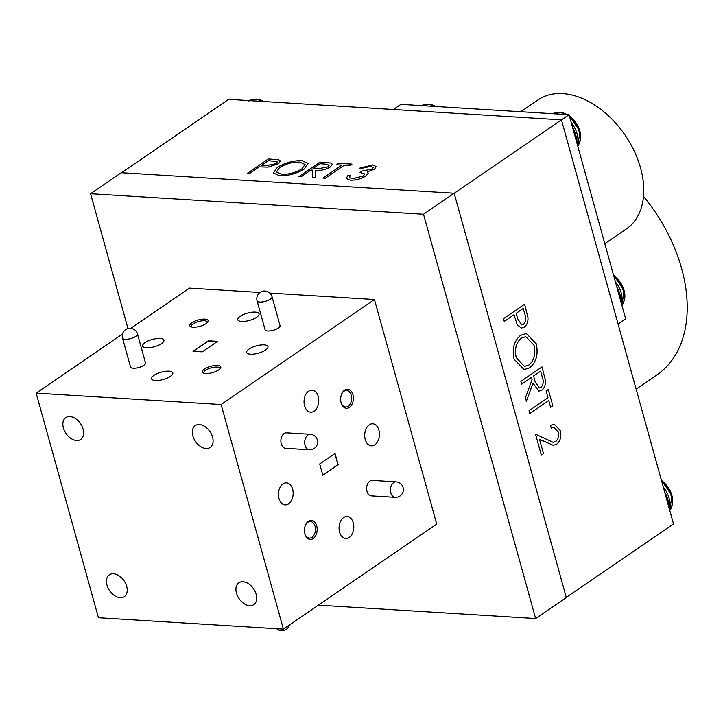 <?xml version="1.0" encoding="UTF-8"?>
<svg xmlns="http://www.w3.org/2000/svg" width="723" height="723" viewBox="0 0 723 723"><rect width="100%" height="100%" fill="white"/><g stroke="black" fill="none" stroke-linecap="round" stroke-linejoin="round"><path stroke-width="1.08" d="M113.52 573.782A13.213 8.757 -124.4 0 0 109.372 574.839A13.213 8.757 -124.4 0 0 108.052 587.98A13.213 8.757 -124.4 0 0 120.154 597.704A13.213 8.757 -124.4 0 0 124.311 596.647A13.213 8.757 -124.4 0 0 125.63 583.515A13.213 8.757 -124.4 0 0 113.52 573.782M199.403 424.546A13.213 8.757 -124.4 0 0 195.246 425.603A13.213 8.757 -124.4 0 0 193.927 438.744A13.213 8.757 -124.4 0 0 206.037 448.468A13.213 8.757 -124.4 0 0 210.185 447.41A13.213 8.757 -124.4 0 0 211.505 434.27A13.213 8.757 -124.4 0 0 199.403 424.546M243 581.771A13.213 8.757 -124.4 0 0 238.852 582.819A13.213 8.757 -124.4 0 0 237.533 595.96A13.213 8.757 -124.4 0 0 249.634 605.684A13.213 8.757 -124.4 0 0 253.782 604.636A13.213 8.757 -124.4 0 0 255.111 591.495A13.213 8.757 -124.4 0 0 243 581.771M69.923 416.565A13.213 8.757 -124.4 0 0 65.775 417.623A13.213 8.757 -124.4 0 0 64.455 430.754A13.213 8.757 -124.4 0 0 76.557 440.488A13.213 8.757 -124.4 0 0 80.705 439.43A13.213 8.757 -124.4 0 0 82.024 426.29A13.213 8.757 -124.4 0 0 69.923 416.565M143.796 365.296A7.754 2.666 -15.5 0 0 145.495 362.865L137.469 333.945A7.754 2.666 164.5 0 1 135.779 336.376A7.754 2.666 164.5 0 1 125.206 339.304A7.754 2.666 164.5 0 1 122.521 338.093L130.547 367.013A7.754 2.666 -15.5 0 0 135.807 368.106A7.754 2.666 -15.5 0 0 143.796 365.296M278.355 328.07A7.754 2.666 -15.5 0 0 280.045 325.639L272.029 296.719A7.754 2.666 164.5 0 1 270.339 299.15A7.754 2.666 164.5 0 1 259.765 302.069A7.754 2.666 164.5 0 1 257.081 300.867L265.097 329.778A7.754 2.666 -15.5 0 0 270.366 330.881A7.754 2.666 -15.5 0 0 278.355 328.07M286.525 432.797A7.754 5.16 93.5 0 0 284.103 433.52A7.754 5.16 93.5 0 0 280.931 442.069A7.754 5.16 93.5 0 0 285.567 448.278L309.381 449.751A7.754 5.16 -86.5 0 1 305.07 445.287A7.754 5.16 -86.5 0 1 307.917 434.993A7.754 5.16 -86.5 0 1 310.339 434.27L286.525 432.797M372.282 480.37A7.754 5.16 93.5 0 0 369.86 481.093A7.754 5.16 93.5 0 0 366.688 489.634A7.754 5.16 93.5 0 0 371.324 495.851L395.147 497.325A7.754 5.16 -86.5 0 1 390.827 492.86A7.754 5.16 -86.5 0 1 393.674 482.557A7.754 5.16 -86.5 0 1 396.096 481.834L372.282 480.37M204.464 369.037A9.553 3.281 -15.5 0 0 203.344 373.005A9.553 3.281 -15.5 0 0 218.708 369.914A9.553 3.281 -15.5 0 0 220.479 368.251A9.553 3.281 -15.5 0 0 215.906 365.422A9.553 3.281 -15.5 0 0 204.464 369.037M219.909 368.938A8.315 2.856 -15.5 0 0 219.909 368.378A8.315 2.856 -15.5 0 0 214.27 367.203A8.315 2.856 -15.5 0 0 205.703 370.212A8.315 2.856 -15.5 0 0 203.886 372.815A8.315 2.856 -15.5 0 0 204.175 373.303M191.884 322.738A9.553 3.281 -15.5 0 0 190.755 326.706A9.553 3.281 -15.5 0 0 206.127 323.615A9.553 3.281 -15.5 0 0 207.89 321.952A9.553 3.281 -15.5 0 0 203.326 319.132A9.553 3.281 -15.5 0 0 191.884 322.738M207.329 322.639A8.315 2.856 -15.5 0 0 207.329 322.078A8.315 2.856 -15.5 0 0 201.681 320.904A8.315 2.856 -15.5 0 0 193.122 323.913A8.315 2.856 -15.5 0 0 191.306 326.516A8.315 2.856 -15.5 0 0 191.595 327.004M308.423 521.229A9.553 6.353 93.5 0 0 305.431 525.196A9.553 6.353 93.5 0 0 304.898 533.863A9.553 6.353 93.5 0 0 313.222 538.527A9.553 6.353 93.5 0 0 316.719 525.829A9.553 6.353 93.5 0 0 308.423 521.229M304.826 533.556A8.315 5.531 93.5 0 0 309.381 538.12A8.315 5.531 93.5 0 0 311.984 537.343A8.315 5.531 93.5 0 0 315.382 528.188A8.315 5.531 93.5 0 0 310.411 521.518A8.315 5.531 93.5 0 0 307.808 522.295A8.315 5.531 93.5 0 0 305.323 525.485M344.636 390.131A9.553 6.353 93.5 0 0 341.645 394.098A9.553 6.353 93.5 0 0 341.111 402.756A9.553 6.353 93.5 0 0 349.426 407.42A9.553 6.353 93.5 0 0 352.932 394.731A9.553 6.353 93.5 0 0 344.636 390.131M341.03 402.458A8.315 5.531 93.5 0 0 345.594 407.022A8.315 5.531 93.5 0 0 348.188 406.245A8.315 5.531 93.5 0 0 351.586 397.081A8.315 5.531 93.5 0 0 346.615 390.42A8.315 5.531 93.5 0 0 344.021 391.197A8.315 5.531 93.5 0 0 341.527 394.387M240.19 316.285A11.044 3.796 -15.5 0 0 237.777 319.747A11.044 3.796 -15.5 0 0 245.278 321.301A11.044 3.796 -15.5 0 0 256.647 317.298A11.044 3.796 -15.5 0 0 259.06 313.845A11.044 3.796 -15.5 0 0 251.568 312.282A11.044 3.796 -15.5 0 0 240.19 316.285M249.092 349.019A11.044 3.796 -15.5 0 0 246.679 352.481A11.044 3.796 -15.5 0 0 254.171 354.044A11.044 3.796 -15.5 0 0 265.549 350.04A11.044 3.796 -15.5 0 0 267.962 346.579A11.044 3.796 -15.5 0 0 260.461 345.025A11.044 3.796 -15.5 0 0 249.092 349.019M153.945 375.345A11.044 3.796 -15.5 0 0 151.532 378.807A11.044 3.796 -15.5 0 0 159.033 380.361A11.044 3.796 -15.5 0 0 170.402 376.367A11.044 3.796 -15.5 0 0 172.815 372.905A11.044 3.796 -15.5 0 0 165.323 371.342A11.044 3.796 -15.5 0 0 153.945 375.345M145.043 342.612A11.044 3.796 -15.5 0 0 142.63 346.073A11.044 3.796 -15.5 0 0 150.131 347.627A11.044 3.796 -15.5 0 0 161.509 343.624A11.044 3.796 -15.5 0 0 163.913 340.162A11.044 3.796 -15.5 0 0 156.421 338.608A11.044 3.796 -15.5 0 0 145.043 342.612M369.272 424.799A11.044 7.347 93.5 0 0 364.763 436.963A11.044 7.347 93.5 0 0 371.369 445.82A11.044 7.347 93.5 0 0 374.821 444.79A11.044 7.347 93.5 0 0 379.331 432.625A11.044 7.347 93.5 0 0 372.725 423.768A11.044 7.347 93.5 0 0 369.272 424.799M343.669 517.505A11.044 7.347 93.5 0 0 339.159 529.67A11.044 7.347 93.5 0 0 345.766 538.518A11.044 7.347 93.5 0 0 349.218 537.487A11.044 7.347 93.5 0 0 353.728 525.323A11.044 7.347 93.5 0 0 347.121 516.475A11.044 7.347 93.5 0 0 343.669 517.505M283.027 483.859A11.044 7.347 93.5 0 0 278.518 496.032A11.044 7.347 93.5 0 0 285.124 504.88A11.044 7.347 93.5 0 0 288.576 503.85A11.044 7.347 93.5 0 0 293.086 491.685A11.044 7.347 93.5 0 0 286.48 482.837A11.044 7.347 93.5 0 0 283.027 483.859M308.631 391.161A11.044 7.347 93.5 0 0 304.121 403.326A11.044 7.347 93.5 0 0 310.727 412.182A11.044 7.347 93.5 0 0 314.18 411.152A11.044 7.347 93.5 0 0 318.689 398.988A11.044 7.347 93.5 0 0 312.083 390.131A11.044 7.347 93.5 0 0 308.631 391.161M520.768 111.731L538.111 99.855A78.183 51.821 55.6 0 1 562.666 93.61A78.183 51.821 55.6 0 1 634.27 151.134A78.183 51.821 55.6 0 1 626.461 228.866L604.817 243.687M643.497 196.385A136.511 90.492 55.6 0 1 657.008 374.812L636.123 389.119M454.198 193.294L561.446 119.846L228.685 99.34L121.509 172.734M341.988 165.097L336.439 164.754L338.608 163.271L352.002 164.094L349.833 165.585L344.275 165.242L325.323 178.22L323.027 178.084L341.988 165.097L323.064 178.084M273.393 173.023L277.307 167.474C284.772 162.847 292.914 160.56 301.726 160.596L308.188 163.389L304.193 169.028C296.683 173.637 288.522 175.897 279.72 175.816L273.393 173.014L277.298 167.447C284.772 162.865 292.914 160.587 301.735 160.614L308.188 163.398M247.221 173.412L268.35 158.943L278.834 159.828L280.461 160.967L278.364 163.787L267.917 167.149L259.259 166.868L249.507 173.547L247.221 173.412M298.852 176.593L319.982 162.124L330.565 162.991L332.372 164.202L330.339 166.977C325.486 169.733 320.569 170.854 315.58 170.348L315.192 177.596L312.363 177.424L312.752 170.167L310.89 170.059L301.139 176.737L298.852 176.593L319.982 162.124L330.565 162.991M370.411 166.444L361.834 168.342L359.539 168.206L372.544 164.961L376.267 166.543L374.505 169.173L367.176 171.975L368.143 173.375L365.901 176.041C360.994 178.943 355.779 180.316 350.266 180.163L346.172 178.491L347.998 175.373L350.284 175.517L349.363 177.641L352.481 178.68L363.434 176.023L364.781 173.972L360.063 172.481L362.232 170.999L372.228 169.028L373.195 167.573L370.411 166.444M368.106 172.905L367.176 171.975M349.372 177.659L352.481 178.68M561.446 119.846L673.502 523.913L566.254 597.361M547.998 397.749L546.127 391.007L548.287 389.525L552.806 405.793L550.637 407.275L548.766 400.533L529.805 413.511L529.037 410.736L547.998 397.749M520.578 335.318L526.389 333.565L536.231 343.723C538.481 354.162 536.303 362.187 529.706 367.79L524.076 369.552L514.089 359.177C511.911 348.848 514.08 340.894 520.578 335.318M503.506 318.68L524.636 304.211L527.953 317.551C528.206 321.952 526.968 325.142 524.247 327.139L521.274 328.115L517.171 324.636L514.026 314.785L504.274 321.464L503.506 318.68M520.894 381.373L542.015 366.904L545.395 380.307C545.738 384.808 544.527 388.115 541.762 390.221L538.834 391.143L532.987 383.163L526.389 401.211L525.44 397.777L532.038 379.729L531.414 377.478L521.663 384.148L520.894 381.373M558.12 431.929L553.881 427.383L551.251 428.097L550.483 425.323L554.225 424.202L560.325 430.592C561.617 436.502 560.388 441.048 556.638 444.238L553.212 445.278L539.53 439.295L543.524 453.692L541.355 455.174L535.526 434.143L553.149 442.322L555.698 441.581C558.237 439.259 559.042 436.041 558.12 431.929M193.005 351.288L202.25 351.857L217.587 341.355L208.341 340.786L193.005 351.288M36.15 393.122L221.121 404.528L283.407 629.127L98.436 617.722L36.15 393.122L122.521 333.981M269.796 293.077L374.442 299.521L221.121 404.528M130.8 328.305L189.471 288.125L260.054 292.472M319.702 463.958L322.82 475.192L338.147 464.69L335.038 453.466L319.702 463.958M374.442 299.521L436.728 524.13L283.407 629.127M393.393 109.489L400.913 104.347L569.046 114.704L625.666 318.87L618.084 324.067M127.962 328.54L90.574 193.719L121.238 172.725L454.18 193.24L566.299 597.532L535.635 618.527L318.436 605.142M90.574 193.719L423.515 214.243L535.635 618.527M454.18 193.24L423.515 214.243M569.046 114.704L561.464 119.901M322.783 475.074L337.966 464.681L334.885 453.565M217.289 341.563L208.405 341.012L193.366 351.315M524.618 304.22L527.953 317.551M527.935 317.551C528.188 321.952 526.95 325.142 524.229 327.139L524.247 327.139M524.229 327.139L521.265 328.115M514.008 314.785L504.274 321.446M517.632 318.744L521.735 324.898L523.47 324.365C525.928 321.645 526.38 318.237 524.808 314.134L523.235 308.477L516.177 313.294L517.632 318.744L521.735 324.898M523.217 308.477L516.195 313.294L517.65 318.753M526.38 333.565L536.231 343.723M536.213 343.714C538.463 354.162 536.285 362.187 529.688 367.781L524.067 369.552M521.337 338.093L521.355 338.093C516.114 342.684 514.405 349.182 516.231 357.587L524.383 366.407L528.938 365.007C534.207 360.379 535.924 353.827 534.107 345.341L525.847 336.692L521.337 338.093C516.095 342.684 514.387 349.182 516.213 357.578L524.383 366.407M525.847 336.692L521.355 338.093M542.006 366.913L545.395 380.307M545.377 380.307C545.72 384.808 544.509 388.115 541.744 390.212L541.762 390.221M541.744 390.212L538.825 391.143M532.968 383.163L526.389 401.184M521.663 384.139L531.414 377.478M540.605 371.17L533.583 375.987L535.119 381.681L539.295 387.962L540.994 387.438C543.443 384.609 543.85 381.12 542.232 376.972L540.623 371.17L533.565 375.987L535.101 381.672L539.277 387.962M548.278 389.534L552.806 405.793M552.788 405.793L550.628 407.266M548.748 400.524L529.805 413.502M553.881 427.383L551.251 428.088M554.216 424.202L560.325 430.592C561.599 436.493 560.37 441.048 556.62 444.238L553.203 445.278M541.355 455.165L543.524 453.692L539.53 439.295M535.526 434.152L553.131 442.322M247.257 173.412L268.35 158.943M268.35 158.961L278.834 159.828L280.47 160.976M276.078 163.678L277.261 161.925L268.468 160.569L261.428 165.386L265.838 165.694L276.078 163.678L277.261 161.925M261.428 165.386L265.847 165.721L276.069 163.651M276.511 171.975L281.798 174.324C288.992 174.487 295.698 172.67 301.916 168.911L305.052 164.473L299.674 162.088C292.463 162.006 285.775 163.841 279.593 167.582L276.511 171.975L281.807 174.351C288.983 174.469 295.689 172.652 301.907 168.884L305.052 164.483M330.574 163.009L332.381 164.211M312.372 177.424L312.752 170.167M313.059 168.567L317.695 168.902L328.061 166.859L329.2 165.178L324.88 164.04L320.099 163.75L313.059 168.567L317.695 168.875L328.052 166.832L329.209 165.187M336.475 164.754L338.608 163.271M338.608 163.29L351.974 164.121M359.548 168.224L372.544 164.961M372.553 164.98L376.276 166.552M346.172 178.5L347.998 175.373M348.007 175.4L350.266 175.535M352.481 178.708L363.434 176.023M363.443 176.051L364.79 173.999M360.099 172.481L362.232 170.999M362.232 171.017L372.228 169.055L373.195 167.573M661.418 480.343A19.675 13.041 55.6 0 1 671.54 506.85M664.654 491.992A21.347 14.153 55.6 0 1 668.603 506.254M256.918 99.349A19.675 13.041 55.6 0 1 263.75 101.5M621.961 305.486L624.085 290.465L613.583 275.273A19.675 13.041 55.6 0 1 623.714 301.816M616.818 286.95A21.347 14.153 55.6 0 1 620.768 301.211M572.652 127.709A21.347 14.153 55.6 0 1 576.611 141.97M561.744 112.616A19.675 13.041 55.6 0 1 567.121 114.586M577.794 146.245L579.927 131.225L569.417 116.032A19.675 13.041 55.6 0 1 579.548 142.567M430.601 104.528A19.675 13.041 55.6 0 1 435.978 106.507M661.789 481.69A20.723 13.737 55.6 0 1 671.306 496.412A20.723 13.737 55.6 0 1 669.769 510.447M663.289 487.094A20.723 13.737 55.6 0 1 669.028 497.975A20.723 13.737 55.6 0 1 669.227 508.513M249.381 100.614A20.723 13.737 55.6 0 1 255.3 99.331A20.723 13.737 55.6 0 1 262.151 101.401M613.963 276.647A20.723 13.737 55.6 0 1 623.913 293.195A20.723 13.737 55.6 0 1 621.934 305.404M615.463 282.051A20.723 13.737 55.6 0 1 621.626 294.758A20.723 13.737 55.6 0 1 621.4 303.47M569.796 117.406A20.723 13.737 55.6 0 1 579.747 133.954A20.723 13.737 55.6 0 1 577.776 146.163M567.203 114.596L561.184 112.354L552.743 113.701A20.723 13.737 55.6 0 1 560.198 112.598A20.723 13.737 55.6 0 1 565.513 114.487M571.297 122.811A20.723 13.737 55.6 0 1 577.469 135.517A20.723 13.737 55.6 0 1 577.234 144.229M436.059 106.507L430.04 104.266L421.599 105.621A20.723 13.737 55.6 0 1 429.055 104.519A20.723 13.737 55.6 0 1 434.369 106.408M272.029 296.719A7.754 7.754 0 0 0 260.172 292.39A7.754 7.754 0 0 0 257.081 300.867M137.469 333.945A7.754 7.754 0 0 0 125.621 329.625A7.754 7.754 0 0 0 122.521 338.093M395.147 497.325A7.754 7.754 0 0 0 403.1 487.519A7.754 7.754 0 0 0 396.096 481.834M309.381 449.751A7.754 7.754 0 0 0 317.334 439.946A7.754 7.754 0 0 0 310.339 434.27M276.656 628.712A7.754 7.754 0 0 0 289.381 625.034M669.787 510.528L671.92 495.508L661.409 480.316M263.832 101.509L256.177 99.069L248.793 100.985"/></g></svg>
